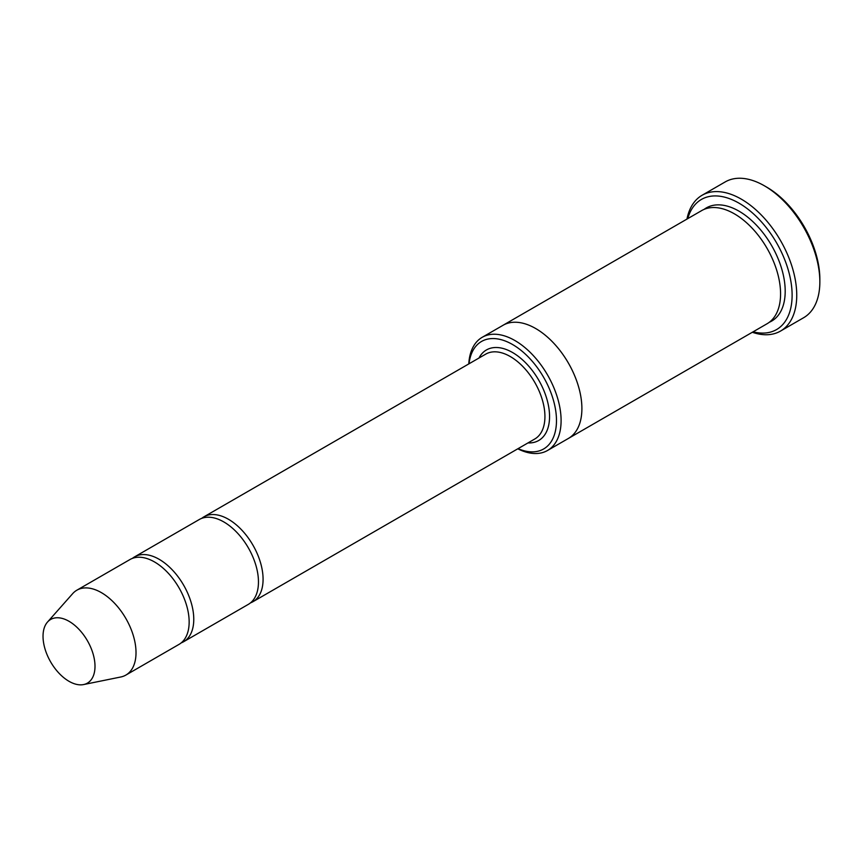 <?xml version="1.0" encoding="UTF-8"?>
<svg xmlns="http://www.w3.org/2000/svg" width="863" height="863" viewBox="0 0 863 863"><rect width="100%" height="100%" fill="white"/><g stroke="black" fill="none" stroke-linecap="round" stroke-linejoin="round"><path stroke-width="1.29" d="M181.208 642.881A49.008 28.296 -120 0 0 183.625 641.727A49.008 28.296 -120 0 0 191.133 602.46A49.008 28.296 -120 0 0 159.116 559.278A49.008 28.296 -120 0 0 134.617 556.851A49.008 28.296 -120 0 0 132.417 558.372M134.617 556.851L199.299 519.504A49.008 28.296 60 0 1 223.808 521.932A49.008 28.296 60 0 1 255.826 565.114A49.008 28.296 60 0 1 248.307 604.38L183.625 641.727M518.037 448.652A62.071 35.836 -120 0 0 556.441 418.436A62.071 35.836 -120 0 0 514.413 345.632A62.071 35.836 -120 0 0 469.03 363.776M502.698 325.48A65.34 37.724 60 0 1 503.021 325.286A65.34 37.724 60 0 1 535.686 328.523A65.34 37.724 60 0 1 578.372 386.106A65.34 37.724 60 0 1 568.361 438.469A65.34 37.724 60 0 1 568.037 438.652M568.361 438.469L767.045 323.765A65.34 37.724 60 0 0 777.056 271.403A65.34 37.724 60 0 0 734.37 213.819A65.34 37.724 60 0 0 701.695 210.583L503.021 325.286A65.34 37.724 60 0 1 535.686 328.523A65.34 37.724 60 0 1 578.383 386.106A65.34 37.724 60 0 1 568.361 438.469L547.563 450.464A65.34 37.724 -120 0 0 557.584 398.113A65.34 37.724 -120 0 0 514.898 340.529A65.34 37.724 -120 0 0 482.223 337.293A65.34 37.724 -120 0 0 468.782 363.916M517.789 448.803A65.34 37.724 -120 0 0 547.563 450.464M702.094 195.265L725.2 181.92A78.414 45.275 60 0 1 764.402 185.804L766.711 187.142A75.146 43.387 60 0 1 819.85 279.17L819.85 281.845A78.414 45.275 60 0 1 803.615 317.735L780.508 331.079A78.414 45.275 -120 0 0 792.525 268.242A78.414 45.275 -120 0 0 741.306 199.148A78.414 45.275 -120 0 0 702.094 195.265A78.414 45.275 -120 0 0 686.959 219.094M250.507 602.859A49.008 28.296 -120 0 0 252.935 601.716A49.008 28.296 -120 0 0 260.443 562.449A49.008 28.296 -120 0 0 228.425 519.256A49.008 28.296 -120 0 0 203.927 516.829A49.008 28.296 -120 0 0 201.726 518.361M47.497 622.061L72.665 593.647A49.008 28.296 60 0 1 76.861 590.195L130 559.515A49.008 28.296 60 0 1 154.499 561.942A49.008 28.296 60 0 1 186.516 605.125A49.008 28.296 60 0 1 178.997 644.402L125.869 675.082A49.008 28.296 60 0 1 120.777 676.991L83.582 684.564A36.753 21.219 60 0 1 50.647 661.921A36.753 21.219 60 0 1 47.497 622.061A36.753 21.219 60 0 1 69.018 621.295A36.753 21.219 60 0 1 93.862 656.862A36.753 21.219 60 0 1 83.582 684.564M76.861 590.195A49.008 28.296 60 0 1 101.359 592.622A49.008 28.296 60 0 1 133.377 635.804A49.008 28.296 60 0 1 125.869 675.082M753.108 331.802A75.146 43.387 -120 0 0 776.56 242.816A75.146 43.387 -120 0 0 687.768 218.63M752.299 332.266A78.414 45.275 -120 0 0 780.508 331.079M766.711 187.142L764.402 185.804A78.414 45.275 60 0 1 819.85 281.845M527.994 442.913A52.276 30.183 -120 0 0 538.728 380.13A52.276 30.183 -120 0 0 478.987 358.026M704.089 209.385A65.34 37.724 60 0 1 738.987 211.155A65.34 37.724 60 0 1 782.277 270.831A65.34 37.724 60 0 1 769.267 322.287M252.935 601.716L534.78 438.997A49.008 28.296 -120 0 0 534.78 382.406A49.008 28.296 -120 0 0 485.772 354.11L203.927 516.829M503.021 325.297L482.223 337.293"/></g></svg>
